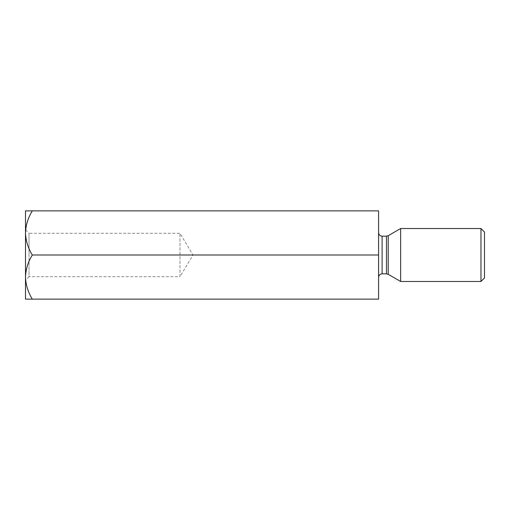 <?xml version="1.0" encoding="UTF-8"?>
<svg xmlns="http://www.w3.org/2000/svg" width="510" height="510" viewBox="0 0 510 510"><rect width="100%" height="100%" fill="white"/><g stroke="black" fill="none" stroke-linecap="round" stroke-linejoin="round"><path stroke-width="0.38" stroke-dasharray="2.55 1.91" d="M32.328 210.866C28.063 217.732 25.787 225.088 25.5 232.93L25.5 210.866L378.579 210.866L378.579 255L32.328 255C28.063 261.866 25.787 269.223 25.5 277.07C25.761 284.816 28.037 292.173 32.328 299.134L25.5 299.134L25.5 232.93C25.761 240.682 28.037 248.038 32.328 255M32.328 299.134L378.579 299.134L378.579 255M25.5 255L25.5 277.07L25.5 255M400.643 228.518L400.643 281.482M480.968 281.482L480.968 228.518M484.5 277.95L484.5 232.05M25.5 229.761L29.032 233.293L29.032 255L29.032 233.293L179.973 233.293L193.016 255L179.973 276.707L179.973 233.293L179.973 276.707L29.032 276.707L29.032 255L29.032 276.707L25.5 280.239M386.459 236.162L386.459 273.838M382.105 273.838L382.105 236.162M388.225 274.31L388.225 235.69"/><path stroke-width="0.76" d="M378.579 255L378.579 299.134L32.328 299.134C28.063 292.268 25.787 284.911 25.5 277.07L25.5 210.866L378.579 210.866L378.579 255L32.328 255C28.063 248.134 25.787 240.777 25.5 232.93C25.761 225.184 28.037 217.827 32.328 210.866M32.328 299.134L25.5 299.134L25.5 277.07C25.761 269.318 28.037 261.962 32.328 255M400.643 255L400.643 228.518L480.968 228.518L480.968 281.482L400.643 281.482L400.643 255M480.968 228.518L484.5 232.05L484.5 277.95L480.968 281.482M386.459 236.162L382.105 236.162L382.105 273.838L386.459 273.838L386.459 236.162L388.225 235.69L388.225 274.31L400.643 281.482M388.225 235.69L400.643 228.518M382.105 273.838C379.982 274.023 378.809 275.202 378.579 277.37M382.105 236.162C379.982 235.977 378.809 234.798 378.579 232.63M388.225 274.31L386.459 273.838"/></g></svg>
